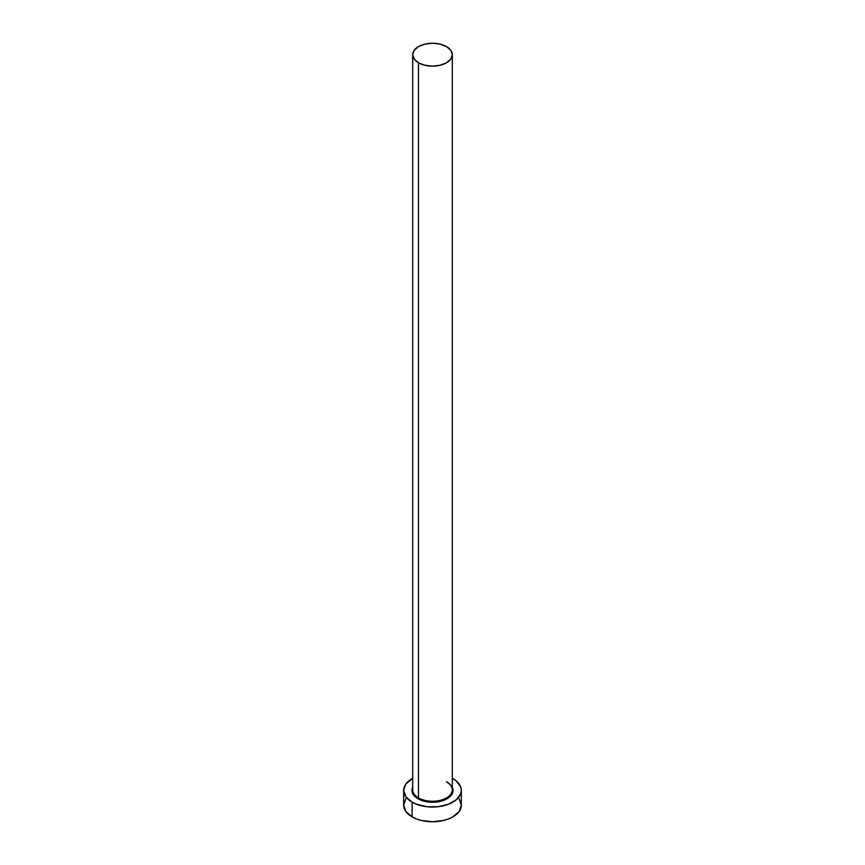 <?xml version="1.0" encoding="UTF-8"?>
<svg xmlns="http://www.w3.org/2000/svg" width="865" height="865" viewBox="0 0 865 865"><rect width="100%" height="100%" fill="white"/><g stroke="black" fill="none" stroke-linecap="round" stroke-linejoin="round"><path stroke-width="1.3" d="M412.854 788.264A19.819 11.44 0 0 0 418.487 797.898L417.979 798.773A20.544 11.861 180 0 1 412.681 787.28L411.956 790.394L413.524 794.924L417.979 798.773L418.487 797.898A19.819 11.44 0 0 0 440.09 800.374A19.819 11.44 0 0 0 452.319 789.799L452.319 54.69A19.819 11.44 180 0 1 440.09 65.264A19.819 11.44 180 0 1 418.487 62.788L418.487 797.898L418.487 62.788A19.819 11.44 180 0 1 412.681 54.69A19.819 11.44 180 0 1 424.91 44.126A19.819 11.44 180 0 1 446.513 46.602A19.819 11.44 180 0 1 452.319 54.69L450.816 50.311L446.513 46.602L440.09 44.126L432.5 43.25L424.91 44.126L418.487 46.602L414.184 50.311L412.681 54.69L414.184 59.08L418.487 62.788L424.91 65.264L432.5 66.14L440.09 65.264L446.513 62.788L450.816 59.08L452.319 54.69M405.858 798.73L403.663 805.099A28.837 16.651 0 0 0 412.108 816.874L412.108 802.158L416.476 804.234L426.878 806.721L438.123 806.721L448.524 804.234L456.471 799.638L460.775 793.638L461.337 790.394L460.775 787.139L456.471 781.138L452.319 778.305A28.837 16.651 180 0 1 452.892 778.619A28.837 16.651 180 0 1 461.337 790.394A28.837 16.651 180 0 1 443.529 805.769A28.837 16.651 180 0 1 412.108 802.158L412.108 816.874A28.837 16.651 0 0 0 443.529 820.485A28.837 16.651 0 0 0 461.337 805.099L459.142 798.73M412.108 802.158A28.837 16.651 180 0 1 403.663 790.394A28.837 16.651 180 0 1 412.681 778.305L405.858 784.014L403.663 790.394L405.858 796.762L412.108 802.158M452.319 787.28L453.044 790.394L451.476 794.924L449.584 796.979L443.918 800.255L432.5 802.255L424.639 801.347L417.979 798.773A20.544 11.861 180 0 0 442.804 800.655A20.544 11.861 180 0 0 452.319 787.28M403.663 790.394L403.663 805.099L405.858 811.478L412.108 816.874L416.476 818.95L421.471 820.485L432.5 821.75L443.529 820.485L448.524 818.95L452.892 816.874L459.142 811.478L461.337 805.099L461.337 790.394M412.681 54.69L412.681 789.799A19.819 11.44 0 0 0 418.487 797.898A19.819 11.44 0 0 0 438.836 800.644A19.819 11.44 0 0 0 452.146 791.334A19.819 11.44 0 0 0 446.513 781.711M452.319 789.799C452.298 786.89 450.416 784.306 446.664 782.036"/></g></svg>
